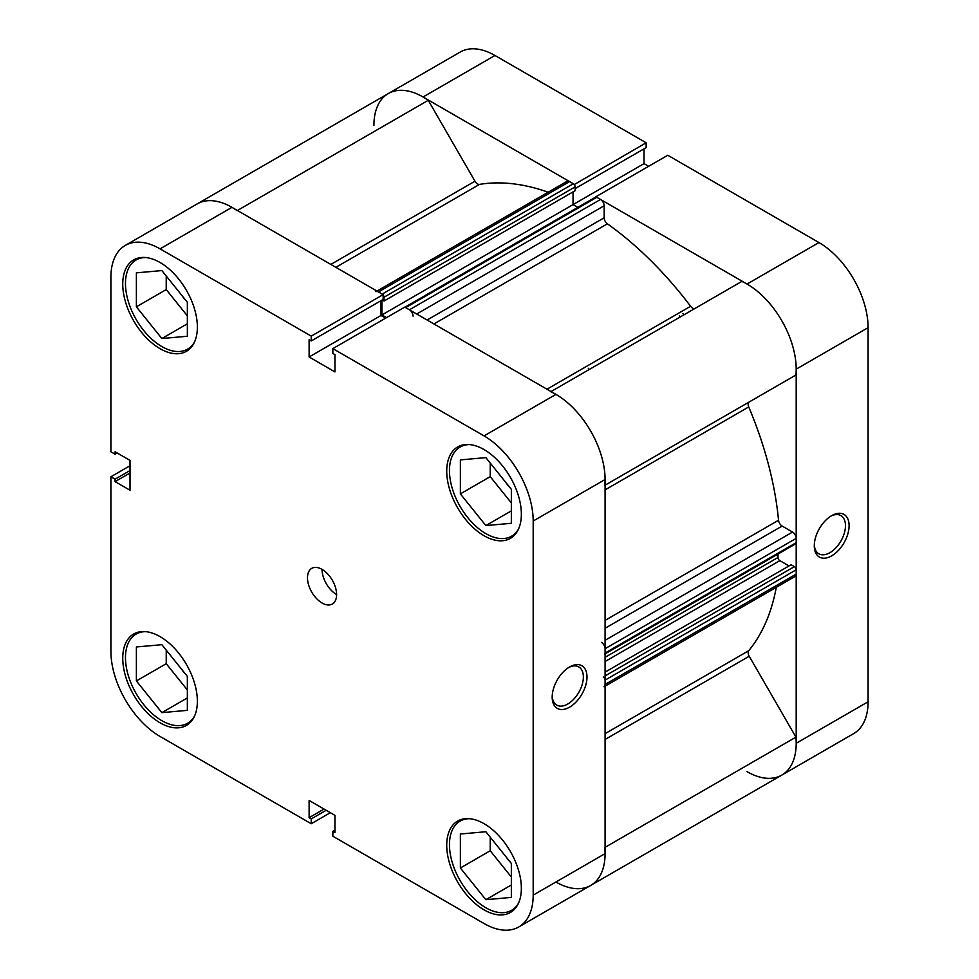<?xml version="1.0" encoding="UTF-8"?>
<svg xmlns="http://www.w3.org/2000/svg" width="979" height="979" viewBox="0 0 979 979"><rect width="100%" height="100%" fill="white"/><g stroke="black" fill="none" stroke-linecap="round" stroke-linejoin="round"><path stroke-width="1.47" d="M588.293 368.3A257.416 148.612 60 0 1 589.211 369.511M404.927 307.21L595.513 197.171A2.57 1.481 60 0 1 596.798 197.305L600.531 199.459A5.152 2.974 60 0 1 604.165 205.761L604.165 217.779A5.152 2.974 -120 0 0 607.396 223.824A275.429 159.026 60 0 1 690.611 306.28A5.152 2.974 -120 0 0 692.581 308.091A5.152 2.974 -120 0 0 695.114 308.361M373.917 125.373A69.497 40.127 -120 0 1 388.308 93.556L460.216 52.046A69.497 40.127 60 0 1 494.958 55.485L423.063 96.994A69.497 40.127 -120 0 0 388.308 93.556A69.497 40.127 60 0 1 428.251 100.311L474.962 181.213A5.152 2.974 -120 0 0 477.532 183.93A5.152 2.974 -120 0 0 479.502 184.395A275.429 159.026 60 0 1 548.179 192.214M776.298 587.327A275.429 159.026 60 0 1 748.727 650.705A5.152 2.974 -120 0 0 749.216 656.236L795.927 737.138A69.497 40.127 60 0 1 781.805 775.099A69.497 40.127 -120 0 0 796.196 743.281L868.092 701.784L868.092 327.659L796.196 369.169L796.196 743.281M749.216 401.965L605.083 485.192L749.216 401.965A5.152 2.974 -120 0 0 748.727 406.946A275.429 159.026 60 0 1 778.538 520.241A5.152 2.974 -120 0 0 782.148 526.053L605.083 628.273M376.964 291.069L567.012 181.335A5.152 2.974 60 0 1 569.582 181.592L378.469 291.938A5.152 2.974 -120 0 0 375.899 291.681M378.469 291.938L382.202 294.092L573.315 183.746L569.582 181.592M573.315 183.746A2.57 1.481 60 0 1 575.138 186.903L575.138 190.685L384.025 301.018L382.214 299.978M573.045 191.896L573.045 204.611L577.843 207.377M551.03 391.563L741.874 281.377A69.497 40.127 60 0 1 795.927 375.006L605.083 485.18M605.083 640.303L792.562 532.062L782.148 526.053M792.562 532.062A5.152 2.974 60 0 1 796.196 538.364L605.083 648.71A5.152 2.974 -120 0 0 601.436 642.395M604.545 654.192A2.57 1.481 -120 0 0 605.083 653.017L796.196 542.672L796.196 538.364M796.196 542.672A2.57 1.481 60 0 1 795.67 543.847L605.083 653.886M777.999 554.053L777.999 557.492A2.57 1.481 -120 0 0 779.822 560.649L789.013 565.948M605.083 672.145L791.105 564.736L794.373 566.633A2.57 1.481 60 0 1 796.196 569.79L796.196 574.098A5.152 2.974 60 0 1 795.132 576.447L605.083 686.181M682.95 313.647A257.416 148.612 60 0 1 683.868 314.859A257.416 148.612 -120 0 0 682.95 313.647M604.802 847.484A69.497 40.127 60 0 1 590.692 885.444A69.497 40.127 60 0 1 555.937 882.006M604.019 686.793A5.152 2.974 -120 0 0 605.083 684.431L796.196 574.098M796.196 569.79L605.083 680.124L605.083 684.431M605.083 680.124A2.57 1.481 -120 0 0 603.26 676.978M605.083 653.017L605.083 648.71M550.749 391.71A69.497 40.127 60 0 1 604.802 485.339M413.052 316.107A5.152 2.974 -120 0 0 409.418 309.792L600.531 199.459M596.798 197.305L405.685 307.639L409.418 309.792M405.685 307.639A2.57 1.481 -120 0 0 404.388 307.516M381.932 300.149L381.932 314.944L386.546 317.612M575.138 186.903L384.025 297.237L384.025 301.018M384.025 297.237A2.57 1.481 -120 0 0 383.132 294.912M388.308 93.556L197.195 203.901A69.497 40.127 60 0 1 237.126 210.644M795.927 737.138L605.083 847.324M428.251 100.311L237.407 210.497M648.661 166.295L644.035 163.628L381.932 314.944M831.697 555.839A24.622 14.22 -60 0 1 814.283 545.792A24.622 14.22 -60 0 1 831.697 515.627L831.697 515.627A24.622 14.22 -60 0 1 849.099 525.686A24.622 14.22 -60 0 1 831.697 555.839M814.308 544.691A22.052 12.727 120 0 0 818.848 553.784A22.052 12.727 120 0 0 829.874 552.694A22.052 12.727 120 0 0 844.277 533.261A22.052 12.727 120 0 0 840.9 515.59A22.052 12.727 120 0 0 830.755 516.202M680.221 316.963A257.416 148.612 -120 0 0 679.304 315.752M818.946 242.547L667.764 155.257L595.868 196.767L747.05 284.057L818.946 242.547A69.497 40.127 60 0 1 868.092 327.659M575.138 188.604L646.14 147.609L646.14 142.775L494.958 55.485M644.035 163.628L644.035 148.832M868.092 701.784A69.497 40.127 60 0 1 853.7 733.589L518.784 926.954A69.497 40.127 -120 0 0 533.188 895.136L605.083 853.627L605.083 479.514L533.188 521.024L533.188 895.136M747.05 771.66A69.497 40.127 -120 0 0 781.805 775.099M796.196 369.169A69.497 40.127 -120 0 0 747.05 284.057M574.245 184.578L646.14 142.775M423.063 96.994L574.245 184.285M194.54 716.065A51.483 29.725 60 0 1 187.613 723.248A51.483 29.725 60 0 1 161.865 720.691A51.483 29.725 60 0 1 128.237 675.326A51.483 29.725 60 0 1 136.13 634.074A51.483 29.725 60 0 1 145.81 631.663M194.54 341.952A51.483 29.725 60 0 1 187.613 349.124A51.483 29.725 60 0 1 161.865 346.578A51.483 29.725 60 0 1 128.237 301.214A51.483 29.725 60 0 1 136.13 259.961A51.483 29.725 60 0 1 145.81 257.55M518.527 529.003A51.483 29.725 60 0 1 511.601 536.186A51.483 29.725 60 0 1 485.865 533.628A51.483 29.725 60 0 1 452.225 488.264A51.483 29.725 60 0 1 460.118 447.011A51.483 29.725 60 0 1 469.798 444.601M518.527 903.115A51.483 29.725 60 0 1 511.601 910.299A51.483 29.725 60 0 1 485.865 907.753A51.483 29.725 60 0 1 452.225 862.377A51.483 29.725 60 0 1 460.118 821.124A51.483 29.725 60 0 1 469.798 818.713M322.042 569.362A20.596 11.895 -120 0 0 311.75 568.346A20.596 11.895 -120 0 0 308.593 584.842A20.596 11.895 -120 0 0 322.042 602.991A20.596 11.895 -120 0 0 332.346 604.019A20.596 11.895 -120 0 0 335.491 587.51A20.596 11.895 -120 0 0 322.042 569.362A20.596 11.895 -120 0 0 336.605 594.583M569.582 666.956L569.582 666.956A24.622 14.22 -60 0 1 586.996 677.015A24.622 14.22 -60 0 1 569.582 707.168A24.622 14.22 -60 0 1 552.18 697.121A24.622 14.22 -60 0 1 569.582 666.956L569.582 666.956M552.205 696.02A22.052 12.727 120 0 0 556.745 705.113A22.052 12.727 120 0 0 567.771 704.011A22.052 12.727 120 0 0 582.175 684.59A22.052 12.727 120 0 0 578.797 666.919A22.052 12.727 120 0 0 568.652 667.531M160.054 262.507A52.768 30.471 -120 0 0 133.67 259.9A52.768 30.471 -120 0 0 125.581 302.181A52.768 30.471 -120 0 0 160.054 348.683A52.768 30.471 -120 0 0 186.438 351.29A52.768 30.471 -120 0 0 194.527 309.009A52.768 30.471 -120 0 0 160.054 262.507M160.054 636.619A52.768 30.471 -120 0 0 133.67 634.013A52.768 30.471 -120 0 0 125.581 676.293A52.768 30.471 -120 0 0 160.054 722.796A52.768 30.471 -120 0 0 186.438 725.415A52.768 30.471 -120 0 0 194.527 683.122A52.768 30.471 -120 0 0 160.054 636.619M484.042 823.682A52.768 30.471 -120 0 0 457.658 821.063A52.768 30.471 -120 0 0 449.569 863.343A52.768 30.471 -120 0 0 484.042 909.846A52.768 30.471 -120 0 0 510.426 912.465A52.768 30.471 -120 0 0 518.515 870.184A52.768 30.471 -120 0 0 484.042 823.682M484.042 449.569A52.768 30.471 -120 0 0 457.658 446.95A52.768 30.471 -120 0 0 449.569 489.231A52.768 30.471 -120 0 0 484.042 535.733A52.768 30.471 -120 0 0 510.426 538.352A52.768 30.471 -120 0 0 518.515 496.059A52.768 30.471 -120 0 0 484.042 449.569M510.083 487.762A21.881 12.629 60 0 1 506.045 482.733M510.083 861.875A21.881 12.629 60 0 1 506.045 856.845M186.096 674.825A21.881 12.629 60 0 1 182.045 669.783M186.096 300.7A21.881 12.629 60 0 1 182.045 295.67M125.3 245.411L197.195 203.901A69.497 40.127 60 0 1 231.95 207.34L383.132 294.618L311.236 336.127L160.054 248.85A69.497 40.127 -120 0 0 125.3 245.411A69.497 40.127 -120 0 0 110.908 277.216L110.908 451.796L115.094 454.207L115.094 451.772L130.011 460.387L130.011 490.234L115.094 481.619L115.094 479.184L110.908 476.761L110.908 651.341A69.497 40.127 -120 0 0 160.054 736.453L311.236 823.743L311.236 818.909L309.119 817.685L309.119 800.455L334.965 815.372L334.965 832.615L332.86 831.391L332.86 836.225L484.042 923.515A69.497 40.127 -120 0 0 518.784 926.954M130.011 465.735L110.908 476.761M383.132 294.618L383.132 299.452L311.236 340.961L309.119 339.75L309.119 356.98L334.965 371.91L334.965 354.667L332.86 353.456L332.86 348.622L404.755 307.112L555.937 394.39A69.497 40.127 60 0 1 605.083 479.514M381.015 300.675L381.015 315.471L385.64 318.138M605.083 853.627A69.497 40.127 60 0 1 590.692 885.444M311.236 336.127L311.236 340.961M533.188 521.024A69.497 40.127 -120 0 0 484.042 435.9L332.86 348.622M330.339 812.705L311.236 823.743M490.222 463.055L490.222 476.638L511.344 502.912M490.222 837.167L490.222 850.751L511.344 877.025M166.234 650.117L166.234 663.701L187.356 689.962M166.234 276.005L166.234 289.588L187.356 315.85M130.011 473.004L115.094 481.619M130.011 470.569L115.094 479.184M117.199 452.996L115.094 454.207M334.965 830.168L332.86 831.391M324.049 809.07L309.119 817.685M326.154 810.294L311.236 818.909M381.015 315.471L309.119 356.98M460.375 834.01L485.865 831.734L511.344 863.441L511.344 897.413L485.865 899.689L460.375 867.994L460.375 834.01M460.375 867.994L490.222 850.751M485.865 899.689L511.344 884.979M460.375 493.881L460.375 459.897L485.865 457.621L511.344 489.329L511.344 523.3L485.865 525.576L460.375 493.881L490.222 476.638M485.865 525.576L511.344 510.867M136.387 306.819L136.387 272.847L161.865 270.571L187.356 302.266L187.356 336.25L161.865 338.526L136.387 306.819L166.234 289.588M161.865 338.526L187.356 323.804M136.387 680.931L136.387 646.96L161.865 644.684L187.356 676.379L187.356 710.362L161.865 712.639L136.387 680.931L166.234 663.701M161.865 712.639L187.356 697.929M479.502 184.395L335.858 267.328M607.396 223.824L433.942 323.963M546.967 389.214L690.611 306.28M605.083 733.65L748.727 650.705M748.727 406.946L605.083 489.879M605.083 620.38L778.538 520.241M749.216 656.236L605.083 739.463M330.816 264.428L474.962 181.213M779.822 560.649L605.083 661.523M605.083 675.926L794.373 566.633M605.083 657.325L777.999 557.492M427.101 320.011L604.165 217.779M604.165 205.761L416.699 314.002M231.95 207.34L160.054 248.85M484.042 435.9L555.937 394.39M187.613 723.248L191.578 720.948M187.613 349.124L191.578 346.835M511.601 536.186L515.578 533.885M511.601 910.299L515.578 908.01M460.118 821.124L464.095 818.836M460.118 447.011L464.095 444.723M136.13 259.961L140.095 257.661M136.13 634.074L140.095 631.785"/></g></svg>
